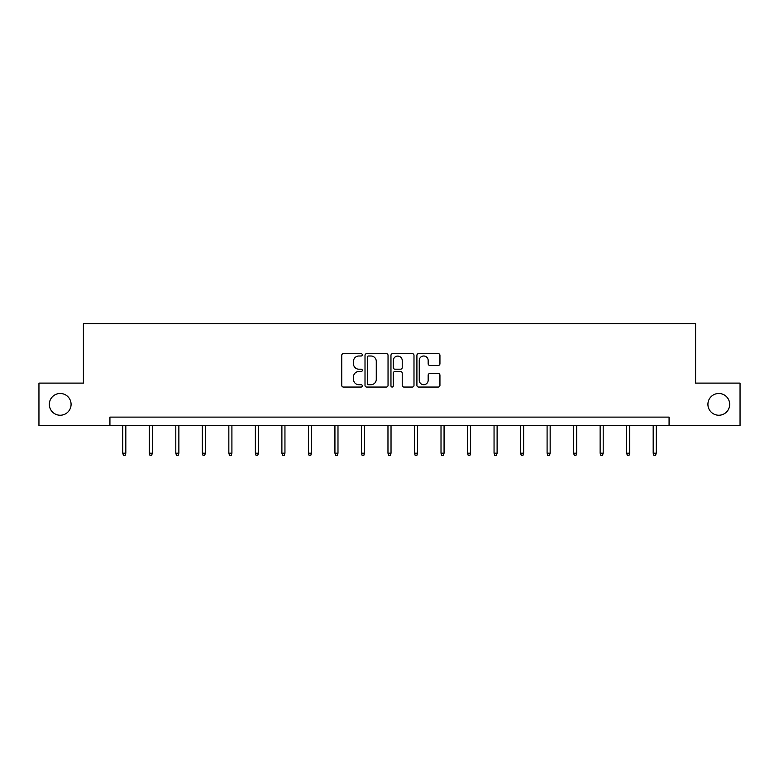 <?xml version="1.0" encoding="UTF-8"?>
<svg xmlns="http://www.w3.org/2000/svg" width="779" height="779" viewBox="0 0 779 779"><rect width="100%" height="100%" fill="white"/><g stroke="black" fill="none" stroke-linecap="round" stroke-linejoin="round"><path stroke-width="1.17" d="M707.916 404.359A10.877 10.877 0 0 0 718.803 415.236A10.877 10.877 0 0 0 729.68 404.359A10.877 10.877 0 0 0 718.803 393.483A10.877 10.877 0 0 0 707.916 404.359M49.32 404.359A10.877 10.877 0 0 0 60.197 415.236A10.877 10.877 0 0 0 71.084 404.359A10.877 10.877 0 0 0 60.197 393.483A10.877 10.877 0 0 0 49.32 404.359M362.303 354.834A1.168 1.168 0 0 0 361.135 353.666L343.403 353.666A1.665 1.665 0 0 0 341.738 355.341L341.738 385.371A1.665 1.665 0 0 0 343.403 387.046L361.135 387.046A1.168 1.168 0 0 0 362.303 385.878A1.168 1.168 0 0 0 361.135 384.709L358.837 384.709A5.336 5.336 0 0 1 353.5 379.373L353.5 376.861A5.336 5.336 0 0 1 358.837 371.525L361.135 371.525A1.168 1.168 0 0 0 362.303 370.356A1.168 1.168 0 0 0 361.135 369.188L358.837 369.188A5.336 5.336 0 0 1 353.5 363.851L353.5 361.349A5.336 5.336 0 0 1 358.837 356.003L361.135 356.003A1.168 1.168 0 0 0 362.303 354.834M438.265 365.439A1.665 1.665 0 0 0 439.94 363.764L439.94 355.341A1.665 1.665 0 0 0 438.265 353.666L418.576 353.666A1.665 1.665 0 0 0 416.911 355.341L416.911 385.371A1.665 1.665 0 0 0 418.576 387.046L438.265 387.046A1.665 1.665 0 0 0 439.94 385.371L439.94 375.196A1.665 1.665 0 0 0 438.265 373.531L429.842 373.531A1.665 1.665 0 0 0 428.168 375.196L428.168 380.249A4.46 4.46 0 0 1 423.708 384.709A4.46 4.46 0 0 1 419.248 380.249L419.248 360.473A4.46 4.46 0 0 1 423.708 356.003A4.46 4.46 0 0 1 428.168 360.473L428.168 363.764A1.665 1.665 0 0 0 429.842 365.439L438.265 365.439M109.927 425.607L38.95 425.607L38.95 383.112L83.402 383.112L83.402 323.606L695.598 323.606L695.598 383.112L740.05 383.112L740.05 425.607L669.073 425.607L669.073 417.106L109.927 417.106L109.927 425.607L669.073 425.607M388.039 355.341A1.665 1.665 0 0 0 386.374 353.666L366.685 353.666A1.665 1.665 0 0 0 365.01 355.341L365.01 385.371A1.665 1.665 0 0 0 366.685 387.046L386.374 387.046A1.665 1.665 0 0 0 388.039 385.371L388.039 355.341M392.626 353.666L412.315 353.666A1.665 1.665 0 0 1 413.99 355.341L413.99 385.371A1.665 1.665 0 0 1 412.315 387.046L403.892 387.046A1.665 1.665 0 0 1 402.227 385.371L402.227 373.19A1.665 1.665 0 0 0 400.552 371.525L394.963 371.525A1.665 1.665 0 0 0 393.298 373.19L393.298 385.878A1.168 1.168 0 0 1 392.129 387.046A1.168 1.168 0 0 1 390.961 385.878L390.961 355.341A1.665 1.665 0 0 1 392.626 353.666M368.516 356.003A1.168 1.168 0 0 0 367.347 357.172L367.347 383.541A1.168 1.168 0 0 0 368.516 384.709L370.94 384.709A5.336 5.336 0 0 0 376.276 379.373L376.276 361.349A5.336 5.336 0 0 0 370.94 356.003L368.516 356.003M402.227 360.55A4.46 4.46 0 0 0 397.757 356.091A4.46 4.46 0 0 0 393.298 360.55L393.298 367.522A1.665 1.665 0 0 0 394.963 369.188L400.552 369.188A1.665 1.665 0 0 0 402.227 367.522L402.227 360.55M125.818 453.183L125.146 455.394L123.442 455.394L122.761 453.183L125.818 453.183L125.818 425.607M122.761 453.183L122.761 425.607M152.343 453.183L151.662 455.394L149.967 455.394L149.286 453.183L152.343 453.183L152.343 425.607M149.286 453.183L149.286 425.607M178.868 453.183L178.187 455.394L176.482 455.394L175.801 453.183L178.868 453.183L178.868 425.607M175.801 453.183L175.801 425.607M205.383 453.183L204.702 455.394L203.007 455.394L202.326 453.183L205.383 453.183L205.383 425.607M202.326 453.183L202.326 425.607M231.908 453.183L231.227 455.394L229.523 455.394L228.841 453.183L231.908 453.183L231.908 425.607M228.841 453.183L228.841 425.607M258.424 453.183L257.742 455.394L256.048 455.394L255.366 453.183L258.424 453.183L258.424 425.607M255.366 453.183L255.366 425.607M284.948 453.183L284.267 455.394L282.563 455.394L281.891 453.183L284.948 453.183L284.948 425.607M281.891 453.183L281.891 425.607M311.464 453.183L310.792 455.394L309.088 455.394L308.406 453.183L311.464 453.183L311.464 425.607M308.406 453.183L308.406 425.607M337.989 453.183L337.307 455.394L335.613 455.394L334.931 453.183L337.989 453.183L337.989 425.607M334.931 453.183L334.931 425.607M364.514 453.183L363.832 455.394L362.128 455.394L361.446 453.183L364.514 453.183L364.514 425.607M361.446 453.183L361.446 425.607M391.029 453.183L390.347 455.394L388.653 455.394L387.971 453.183L391.029 453.183L391.029 425.607M387.971 453.183L387.971 425.607M417.554 453.183L416.872 455.394L415.168 455.394L414.486 453.183L417.554 453.183L417.554 425.607M414.486 453.183L414.486 425.607M444.069 453.183L443.387 455.394L441.693 455.394L441.011 453.183L444.069 453.183L444.069 425.607M441.011 453.183L441.011 425.607M470.594 453.183L469.912 455.394L468.208 455.394L467.536 453.183L470.594 453.183L470.594 425.607M467.536 453.183L467.536 425.607M497.109 453.183L496.437 455.394L494.733 455.394L494.052 453.183L497.109 453.183L497.109 425.607M494.052 453.183L494.052 425.607M523.634 453.183L522.952 455.394L521.258 455.394L520.576 453.183L523.634 453.183L523.634 425.607M520.576 453.183L520.576 425.607M550.159 453.183L549.477 455.394L547.773 455.394L547.092 453.183L550.159 453.183L550.159 425.607M547.092 453.183L547.092 425.607M576.674 453.183L575.993 455.394L574.298 455.394L573.617 453.183L576.674 453.183L576.674 425.607M573.617 453.183L573.617 425.607M603.199 453.183L602.518 455.394L600.813 455.394L600.132 453.183L603.199 453.183L603.199 425.607M600.132 453.183L600.132 425.607M629.714 453.183L629.033 455.394L627.338 455.394L626.657 453.183L629.714 453.183L629.714 425.607M626.657 453.183L626.657 425.607M656.239 453.183L655.558 455.394L653.854 455.394L653.182 453.183L656.239 453.183L656.239 425.607M653.182 453.183L653.182 425.607"/></g></svg>
